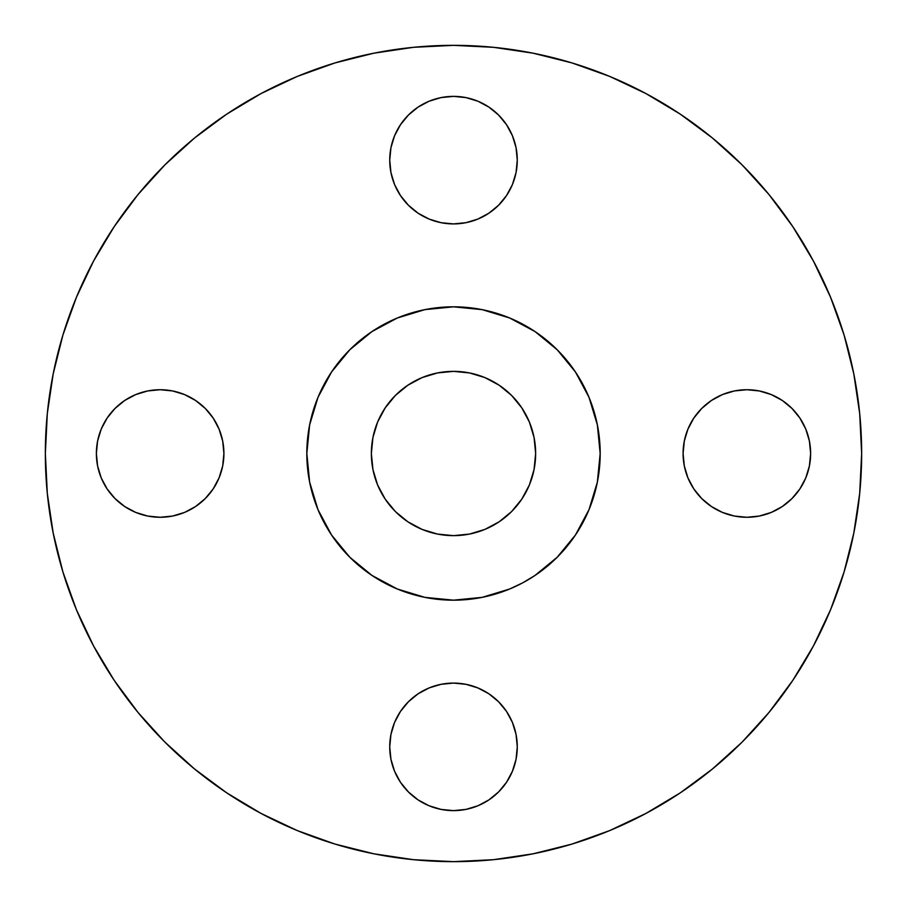 <?xml version="1.0" encoding="UTF-8"?>
<svg xmlns="http://www.w3.org/2000/svg" width="907" height="907" viewBox="0 0 907 907"><rect width="100%" height="100%" fill="white"/><g stroke="black" fill="none" stroke-linecap="round" stroke-linejoin="round"><path stroke-width="1.36" d="M516.049 147.705L517.273 160.142A63.773 63.773 0 0 1 453.5 223.916A63.773 63.773 0 0 1 389.727 160.142L390.951 172.579L394.579 184.552L400.475 195.572L408.411 205.231L418.07 213.168L429.09 219.063L441.063 222.691L453.5 223.916L465.937 222.691L477.91 219.063L488.93 213.168L498.589 205.231L506.525 195.572L512.421 184.552L516.049 172.579L517.273 160.142L516.049 147.705L512.421 135.733L506.525 124.713L498.589 115.053L488.93 107.117L477.91 101.221L465.937 97.593L453.5 96.369L441.063 97.593L429.09 101.221L418.07 107.117L408.411 115.053L400.475 124.713L394.579 135.733L390.951 147.705L389.727 160.142L390.951 147.705M809.407 441.063L810.631 453.5A63.773 63.773 0 0 1 746.858 517.273A63.773 63.773 0 0 1 683.084 453.5L684.309 465.937L687.937 477.91L693.832 488.93L701.769 498.589L711.428 506.525L722.448 512.421L734.421 516.049L746.858 517.273L759.295 516.049L771.267 512.421L782.288 506.525L791.947 498.589L799.883 488.93L805.779 477.91L809.407 465.937L810.631 453.5L809.407 441.063L805.779 429.09L799.883 418.07L791.947 408.411L782.288 400.475L771.267 394.579L759.295 390.951L746.858 389.727L734.421 390.951L722.448 394.579L711.428 400.475L701.769 408.411L693.832 418.07L687.937 429.09L684.309 441.063L683.084 453.5A63.773 63.773 0 0 1 746.858 389.727A63.773 63.773 0 0 1 810.631 453.5L809.407 465.937L805.779 477.91M506.525 711.428L512.421 722.448L516.049 734.421L517.273 746.858A63.773 63.773 0 0 1 453.5 810.631A63.773 63.773 0 0 1 389.727 746.858L390.951 759.295L394.579 771.267L400.475 782.288L408.411 791.947L418.07 799.883L429.09 805.779L441.063 809.407L453.5 810.631L465.937 809.407L477.91 805.779L488.93 799.883L498.589 791.947L506.525 782.288L512.421 771.267L516.049 759.295L517.273 746.858L516.049 734.421L512.421 722.448L506.525 711.428L498.589 701.769L488.93 693.832L477.91 687.937L465.937 684.309L453.5 683.084L441.063 684.309L429.09 687.937L418.07 693.832L408.411 701.769L400.475 711.428L394.579 722.448L390.951 734.421L389.727 746.858L390.951 734.421M97.593 465.937L96.369 453.5A63.773 63.773 0 0 1 160.142 389.727A63.773 63.773 0 0 1 223.916 453.5A63.773 63.773 0 0 1 160.142 517.273A63.773 63.773 0 0 1 96.369 453.5L97.593 465.937L101.221 477.91L107.117 488.93L115.053 498.589L124.713 506.525L135.733 512.421L147.705 516.049L160.142 517.273L172.579 516.049L184.552 512.421L195.572 506.525L205.231 498.589L213.168 488.93L219.063 477.91L222.691 465.937L223.916 453.5L222.691 441.063L219.063 429.09L213.168 418.07L205.231 408.411L195.572 400.475L184.552 394.579L172.579 390.951L160.142 389.727L147.705 390.951L135.733 394.579L124.713 400.475L115.053 408.411L107.117 418.07L101.221 429.09L97.593 441.063L96.369 453.5L97.593 441.063L101.221 429.09M45.35 453.5A408.15 408.15 0 0 1 453.5 45.35A408.15 408.15 0 0 1 861.65 453.5L859.689 493.51L853.804 533.123L844.077 571.977L830.585 609.697L813.454 645.897L792.865 680.261L769 712.426L742.107 742.107L712.426 769L680.261 792.865L645.897 813.454L609.697 830.585L571.977 844.077L533.123 853.804L493.51 859.689L453.5 861.65L413.49 859.689L373.877 853.804L335.023 844.077L297.303 830.585L261.103 813.454L226.739 792.865L194.574 769L164.893 742.107L138 712.426L114.135 680.261L93.546 645.897L76.415 609.697L62.923 571.977L53.196 533.123L47.311 493.51L45.35 453.5L47.311 413.49L53.196 373.877L62.923 335.023L76.415 297.303L93.546 261.103L114.135 226.739L138 194.574L164.893 164.893L194.574 138L226.739 114.135L261.103 93.546L297.303 76.415L335.023 62.923L373.877 53.196L413.49 47.311L453.5 45.35L493.51 47.311L533.123 53.196L571.977 62.923L609.697 76.415L645.897 93.546L680.261 114.135L712.426 138L742.107 164.893L769 194.574L792.865 226.739L813.454 261.103L830.585 297.303L844.077 335.023L853.804 373.877L859.689 413.49L861.65 453.5A408.15 408.15 0 0 1 453.5 861.65A408.15 408.15 0 0 1 45.35 453.5M306.815 453.5A146.685 146.685 0 0 1 453.5 306.815A146.685 146.685 0 0 1 600.185 453.5A146.685 146.685 0 0 1 453.5 600.185A146.685 146.685 0 0 1 306.815 453.5M535.64 453.5A82.14 82.14 0 0 1 453.5 535.64A82.14 82.14 0 0 1 371.36 453.5A82.14 82.14 0 0 1 453.5 371.36A82.14 82.14 0 0 1 535.64 453.5L534.064 437.48L529.393 422.061L521.797 407.867L511.582 395.418L499.133 385.203L484.939 377.607L469.52 372.936L453.5 371.36L437.48 372.936L422.061 377.607L407.867 385.203L395.418 395.418L385.203 407.867L377.607 422.061L372.936 437.48L371.36 453.5L372.936 469.52L377.607 484.939L385.203 499.133L395.418 511.582L407.867 521.797L422.061 529.393L437.48 534.064L453.5 535.64L469.52 534.064L484.939 529.393L499.133 521.797L511.582 511.582L521.797 499.133L529.393 484.939L534.064 469.52L535.64 453.5M534.994 575.457L557.215 557.215L575.457 534.994L589.017 509.632L597.362 482.116L600.173 453.5L599.47 467.876L597.362 482.116L593.858 496.084L589.017 509.632L582.861 522.647L575.457 534.994L566.886 546.547L557.215 557.215L546.547 566.886L534.994 575.457L522.647 582.861L509.632 589.017L496.084 593.858L482.116 597.362L467.876 599.47L453.5 600.173L439.124 599.47L424.884 597.362L410.916 593.858L397.368 589.017L384.353 582.861L372.006 575.457L360.453 566.886L349.785 557.215L340.114 546.547L331.543 534.994L324.139 522.647L317.983 509.632L313.142 496.084L309.638 482.116L307.53 467.876L306.827 453.5L307.53 439.124L309.638 424.884L313.142 410.916L317.983 397.368L324.139 384.353L331.543 372.006L340.114 360.453L349.785 349.785L360.453 340.114L372.006 331.543L384.353 324.139L397.368 317.983L410.916 313.142L424.884 309.638L439.124 307.53L453.5 306.827L467.876 307.53L482.116 309.638L496.084 313.142L509.632 317.983L522.647 324.139L534.994 331.543L546.547 340.114L557.215 349.785L566.886 360.453L575.457 372.006L582.861 384.353L589.017 397.368L593.858 410.916L597.362 424.884L599.47 439.124L600.173 453.5L597.362 424.884L589.017 397.368L575.457 372.006L557.215 349.785L534.994 331.543L509.632 317.983L482.116 309.638L453.5 306.827L424.884 309.638L397.368 317.983L372.006 331.543L349.785 349.785L331.543 372.006L317.983 397.368L309.638 424.884L306.827 453.5L309.638 482.116L317.983 509.632L331.543 534.994L349.785 557.215L372.006 575.457L397.368 589.017L424.884 597.362L453.5 600.173L482.116 597.362L509.632 589.017M226.739 792.865L261.103 813.454M792.865 680.261L813.454 645.897M114.135 226.739L93.546 261.103M394.579 135.733L400.475 124.713M441.063 97.593L453.5 96.369L465.937 97.593L477.91 101.221M488.93 107.117L498.589 115.053M506.525 124.713L512.421 135.733M400.475 195.572L394.579 184.552L390.951 172.579L389.727 160.142A63.773 63.773 0 0 1 453.5 96.369A63.773 63.773 0 0 1 517.273 160.142L516.049 172.579M512.421 184.552L506.525 195.572M711.428 400.475L722.448 394.579L734.421 390.951L746.858 389.727L759.295 390.951M771.267 394.579L782.288 400.475M799.883 488.93L791.947 498.589M782.288 506.525L771.267 512.421M759.295 516.049L746.858 517.273L734.421 516.049M722.448 512.421L711.428 506.525M394.579 722.448L400.475 711.428L408.411 701.769M390.951 759.295L389.727 746.858A63.773 63.773 0 0 1 453.5 683.084A63.773 63.773 0 0 1 517.273 746.858L516.049 759.295M512.421 771.267L506.525 782.288M498.589 791.947L488.93 799.883M465.937 809.407L453.5 810.631L441.063 809.407L429.09 805.779M418.07 799.883L408.411 791.947M400.475 782.288L394.579 771.267M107.117 418.07L115.053 408.411M124.713 400.475L135.733 394.579M147.705 390.951L160.142 389.727L172.579 390.951M184.552 394.579L195.572 400.475M195.572 506.525L184.552 512.421L172.579 516.049L160.142 517.273L147.705 516.049M135.733 512.421L124.713 506.525"/></g></svg>
